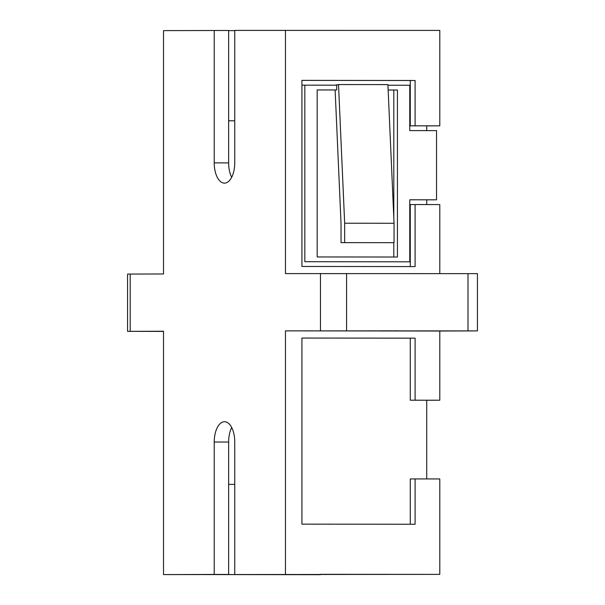 <?xml version="1.0" encoding="UTF-8"?>
<svg xmlns="http://www.w3.org/2000/svg" width="605" height="605" viewBox="0 0 605 605"><rect width="100%" height="100%" fill="white"/><g stroke="black" fill="none" stroke-linecap="round" stroke-linejoin="round"><path stroke-width="0.91" d="M397.999 330.837L365.662 330.874L397.999 330.837M320.355 574.327L439.79 574.379L439.79 478.948L415.098 478.926L415.098 524.255L301.918 524.134L301.918 338.044L410.273 338.172L410.273 400.208L426.729 400.223L426.729 478.933M426.729 400.253L439.79 400.215L439.79 331.026L477.428 330.905L285.454 330.867L439.79 331.026M426.729 125.885L439.79 125.848L415.098 125.817L415.098 80.488L301.918 80.367L301.918 266.465L415.098 266.586L415.098 204.55L439.79 204.573L439.79 273.589M439.79 574.379L163.516 574.591L163.516 331.238L127.572 331.351L163.516 331.411M301.918 338.044L415.098 338.157L415.098 400.192L439.79 400.215M285.454 574.221L285.454 330.867M320.355 574.682L194.825 574.553L228.629 574.455L214.223 574.44L214.223 442.021A20.283 10.262 90.1 0 1 224.508 421.715A20.283 10.262 90.1 0 1 234.748 441.96L234.748 574.372M163.516 574.591L214.223 574.44M301.918 80.389L410.273 80.503L410.273 125.832L426.729 125.848L426.729 130.604M409.774 199.794L426.729 199.809L426.729 204.566M317.171 89.948L336.72 89.956L336.72 85.184L304.829 85.146L304.829 261.7L409.774 261.814L409.774 199.779L436.53 199.809L436.53 130.619L409.774 130.589L409.774 85.26L387.934 85.237M304.829 85.146L301.918 85.161M336.72 89.956L317.171 89.933L317.171 256.943L397.432 257.027L397.432 90.016L388.145 90.009M393.81 217.83L393.81 90.032L388.145 90.024M393.81 90.032L397.432 90.016M410.273 266.578L410.273 204.566L415.098 204.55M304.829 261.7L409.774 261.814M231.677 177.303A20.283 10.262 90.1 0 1 228.629 162.896L228.629 30.477L163.516 30.621L163.516 273.974L130.196 274.073L130.196 331.336M214.223 30.462L214.223 162.881A20.283 10.262 -89.9 0 0 224.463 183.126A20.283 10.262 -89.9 0 0 234.748 162.821L234.748 30.401L439.79 30.409L439.79 125.848M285.454 30.25L285.454 273.604L477.428 273.641L477.428 330.905M127.572 331.351L127.572 274.088L130.196 274.073M234.748 30.621L228.629 30.613M410.273 80.503L415.098 80.488M410.273 125.832L415.098 125.817M436.53 199.809L426.729 199.839M393.81 257.019L393.81 242.673M335.125 89.956L341.038 223.548L341.038 242.635L344.661 242.628L344.661 223.222L338.52 84.556L334.951 85.184M338.52 84.556L387.911 84.602L394.052 223.275L394.052 242.673L344.661 242.628M341.038 242.635L394.052 242.673M394.052 223.275L344.661 223.222M231.866 176.925L231.488 176.925M234.748 120.803L228.629 120.796M231.7 427.553A20.283 10.262 -89.9 0 0 228.629 442.036L228.629 574.455M410.273 338.172L415.098 338.157M410.273 400.208L415.098 400.192M410.273 524.248L410.273 478.941L415.098 478.926M231.987 428.121L231.42 428.121M234.748 484.386L228.629 484.378M320.469 273.498L320.469 330.761M346.589 273.49L346.589 330.746M467.998 273.611L467.998 330.874M228.629 162.896L214.223 162.881M228.629 442.036L214.223 442.021"/></g></svg>
